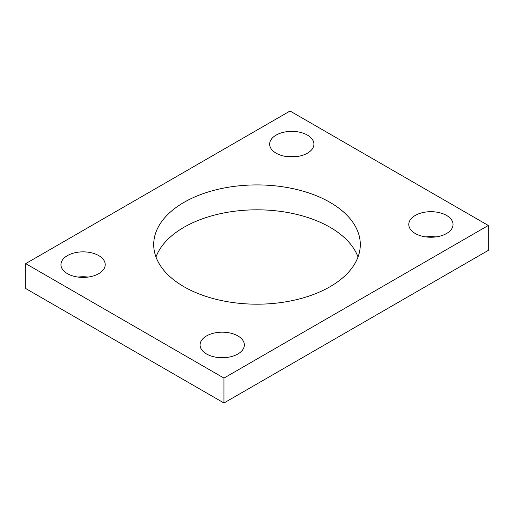 <?xml version="1.0" encoding="UTF-8"?>
<svg xmlns="http://www.w3.org/2000/svg" width="514" height="514" viewBox="0 0 514 514"><rect width="100%" height="100%" fill="white"/><g stroke="black" fill="none" stroke-linecap="round" stroke-linejoin="round"><path stroke-width="0.77" d="M488.3 225.473L290.044 111.011L25.7 263.624L25.7 288.527L223.956 402.989L488.3 250.376L488.3 225.473L223.956 378.092L223.956 402.989M25.7 263.624L223.956 378.092M183.961 286.722A103.295 59.637 0 0 0 296.533 299.649A103.295 59.637 0 0 0 360.295 244.548A103.295 59.637 0 0 0 257 184.911A103.295 59.637 0 0 0 153.705 244.548A103.295 59.637 0 0 0 183.961 286.722M358.02 257A103.295 59.637 0 0 0 257 209.815A103.295 59.637 0 0 0 155.98 257M415.261 233.504A22.134 12.779 0 0 0 439.38 236.273A22.134 12.779 0 0 0 453.046 224.47A22.134 12.779 0 0 0 430.912 211.691A22.134 12.779 0 0 0 408.778 224.47A22.134 12.779 0 0 0 415.261 233.504M435.898 236.922A22.134 12.779 0 0 0 425.92 236.922M206.564 353.992A22.134 12.779 0 0 0 230.69 356.761A22.134 12.779 0 0 0 244.356 344.958A22.134 12.779 0 0 0 222.215 332.179A22.134 12.779 0 0 0 200.081 344.958A22.134 12.779 0 0 0 206.564 353.992M227.207 357.403A22.134 12.779 0 0 0 217.229 357.403M276.127 153.178A22.134 12.779 0 0 0 300.253 155.948A22.134 12.779 0 0 0 313.919 144.145A22.134 12.779 0 0 0 291.785 131.366A22.134 12.779 0 0 0 269.644 144.145A22.134 12.779 0 0 0 276.127 153.178M296.771 156.597A22.134 12.779 0 0 0 286.793 156.597M67.437 273.666A22.134 12.779 0 0 0 91.563 276.436A22.134 12.779 0 0 0 105.222 264.633A22.134 12.779 0 0 0 83.088 251.854A22.134 12.779 0 0 0 60.954 264.633A22.134 12.779 0 0 0 67.437 273.666M88.08 277.078A22.134 12.779 0 0 0 78.102 277.078"/></g></svg>
